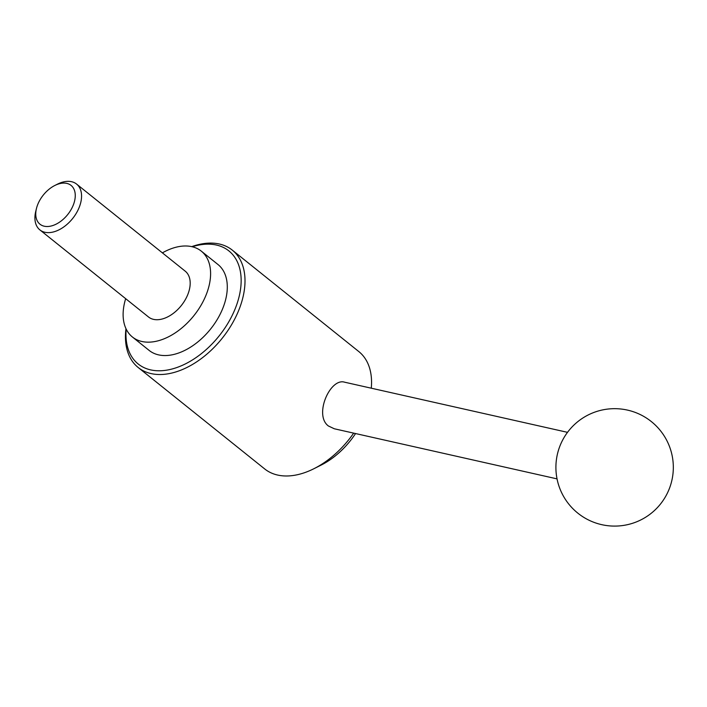 <?xml version="1.0" encoding="UTF-8"?>
<svg xmlns="http://www.w3.org/2000/svg" width="707" height="707" viewBox="0 0 707 707"><rect width="100%" height="100%" fill="white"/><g stroke="black" fill="none" stroke-linecap="round" stroke-linejoin="round"><path stroke-width="1.06" d="M567.518 432.339L344.76 382.231C330.249 377.388 313.616 415.062 328.384 425.968L334.287 428.769L557.045 478.878M44.223 226.205A24.851 15.616 -51.3 0 0 74.456 201.504A24.851 15.616 -51.3 0 0 54.828 185.481A24.851 15.616 -51.3 0 0 36.499 208.335A24.851 15.616 -51.3 0 0 44.223 226.205M125.97 328.658A75.225 47.272 -51.3 0 0 138.174 367.499A75.225 47.272 -51.3 0 0 151.077 373.588A75.225 47.272 -51.3 0 0 228.688 329.338A75.225 47.272 -51.3 0 0 232.285 250.119A75.225 47.272 -51.3 0 0 191.721 246.646M138.174 367.499L264.718 468.962A75.225 47.272 -51.3 0 0 277.621 475.051A75.225 47.272 -51.3 0 0 313.837 468.75A75.225 47.272 -51.3 0 0 353.668 433.126M371.281 388.196A75.225 47.272 -51.3 0 0 358.829 351.582L232.285 250.119M313.837 468.75L321.119 465.1A62.658 39.371 -51.3 0 0 355.559 433.55M126.191 329.135A72.468 45.54 -51.3 0 0 150.653 369.885A72.468 45.54 -51.3 0 0 237.057 303.692A72.468 45.54 -51.3 0 0 192.233 246.761M125.669 298.672A55.04 34.59 -51.3 0 0 132.43 337.018L149.133 350.407A55.04 34.59 -51.3 0 0 158.571 354.87A55.04 34.59 -51.3 0 0 215.352 322.489A55.04 34.59 -51.3 0 0 217.995 264.524L201.292 251.135A55.04 34.59 -51.3 0 0 162.389 252.867M132.43 337.018A55.04 34.59 -51.3 0 0 141.868 341.481A55.04 34.59 -51.3 0 0 198.658 309.1A55.04 34.59 -51.3 0 0 201.292 251.135M36.499 208.335L35.792 211.163A29.358 18.444 -51.3 0 0 39.875 229.89L148.497 316.975A29.358 18.444 -51.3 0 0 153.525 319.361A29.358 18.444 -51.3 0 0 183.82 302.092A29.358 18.444 -51.3 0 0 185.216 271.17L76.603 184.085A29.358 18.444 -51.3 0 0 57.435 184.165L54.828 185.481M39.875 229.89A29.358 18.444 -51.3 0 0 44.912 232.267A29.358 18.444 -51.3 0 0 75.198 214.999A29.358 18.444 -51.3 0 0 76.603 184.085M562.684 440.001A58.708 58.708 0 0 0 616.875 526.052A58.708 58.708 0 0 0 664.297 436.104A58.708 58.708 0 0 0 562.684 440.001"/></g></svg>
